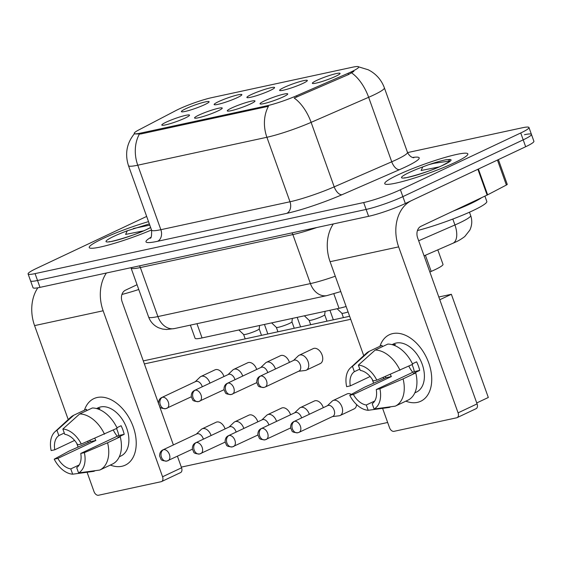 <?xml version="1.0" encoding="UTF-8"?>
<svg xmlns="http://www.w3.org/2000/svg" width="562" height="562" viewBox="0 0 562 562"><rect width="100%" height="100%" fill="white"/><g stroke="black" fill="none" stroke-linecap="round" stroke-linejoin="round"><path stroke-width="0.84" d="M217.852 110.981A14.71 1.665 160.3 0 1 203.873 116.292A14.71 1.665 160.3 0 1 194.705 118.132A14.71 1.665 160.3 0 1 198.941 115.07A14.71 1.665 160.3 0 1 214.389 109.323A14.71 1.665 160.3 0 1 222.222 108.276A14.71 1.665 160.3 0 1 217.852 110.981M250.596 103.9A14.71 1.665 160.3 0 1 236.616 109.211A14.71 1.665 160.3 0 1 227.441 111.051A14.71 1.665 160.3 0 1 231.685 107.988A14.71 1.665 160.3 0 1 247.125 102.242A14.71 1.665 160.3 0 1 254.965 101.195A14.71 1.665 160.3 0 1 250.596 103.9M283.339 96.819A14.71 1.665 160.3 0 1 269.36 102.129A14.71 1.665 160.3 0 1 260.185 103.97A14.71 1.665 160.3 0 1 264.428 100.907A14.71 1.665 160.3 0 1 279.869 95.161A14.71 1.665 160.3 0 1 287.702 94.121A14.71 1.665 160.3 0 1 283.339 96.819M185.109 118.062A14.71 1.665 160.3 0 1 171.129 123.373A14.71 1.665 160.3 0 1 161.961 125.214A14.71 1.665 160.3 0 1 166.197 122.151A14.71 1.665 160.3 0 1 181.645 116.397A14.71 1.665 160.3 0 1 189.478 115.358A14.71 1.665 160.3 0 1 185.109 118.062M237.452 97.549A14.71 1.665 160.3 0 1 223.472 102.86A14.71 1.665 160.3 0 1 214.305 104.701A14.71 1.665 160.3 0 1 218.541 101.638A14.71 1.665 160.3 0 1 233.989 95.884A14.71 1.665 160.3 0 1 241.822 94.845A14.71 1.665 160.3 0 1 237.452 97.549M270.196 90.468A14.71 1.665 160.3 0 1 256.216 95.779A14.71 1.665 160.3 0 1 247.048 97.619A14.71 1.665 160.3 0 1 251.284 94.556A14.71 1.665 160.3 0 1 266.732 88.803A14.71 1.665 160.3 0 1 274.565 87.763A14.71 1.665 160.3 0 1 270.196 90.468M302.939 83.387A14.71 1.665 160.3 0 1 288.959 88.698A14.71 1.665 160.3 0 1 279.792 90.538A14.71 1.665 160.3 0 1 284.028 87.475A14.71 1.665 160.3 0 1 299.476 81.722A14.71 1.665 160.3 0 1 307.309 80.682A14.71 1.665 160.3 0 1 302.939 83.387M335.683 76.306A14.71 1.665 160.3 0 1 321.703 81.616A14.71 1.665 160.3 0 1 312.528 83.457A14.71 1.665 160.3 0 1 316.771 80.394A14.71 1.665 160.3 0 1 332.212 74.641A14.71 1.665 160.3 0 1 340.052 73.601A14.71 1.665 160.3 0 1 335.683 76.306M204.716 104.63A14.71 1.665 160.3 0 1 190.729 109.941A14.71 1.665 160.3 0 1 181.561 111.775A14.71 1.665 160.3 0 1 185.797 108.719A14.71 1.665 160.3 0 1 201.245 102.965A14.71 1.665 160.3 0 1 209.078 101.926A14.71 1.665 160.3 0 1 204.716 104.63M175.969 110.517A24.819 2.81 160.3 0 1 178.695 109.169A24.819 2.81 160.3 0 1 211.755 97.648L352.416 67.229A24.819 2.81 160.3 0 1 358.682 66.934A24.819 2.81 160.3 0 1 348.061 73.306L296.434 95.8A24.819 2.81 160.3 0 1 266.592 105.867L140.514 133.131A24.819 2.81 160.3 0 1 134.248 133.426A24.819 2.81 160.3 0 1 138.933 129.857L175.969 110.517M346.129 306.494A27.58 3.119 160.3 0 1 339.026 308.313L202.053 337.938A27.58 3.119 160.3 0 1 195.084 338.268L190.377 325.124M437.805 249.858L442.997 264.344A27.58 3.119 160.3 0 1 431.187 271.418L429.853 272.001M102.41 238.815A44.131 4.995 -19.7 0 0 89.232 247.554A44.131 4.995 -19.7 0 0 151.501 229.963A44.131 4.995 -19.7 0 1 89.232 247.554A44.131 4.995 -19.7 0 1 102.41 238.815A44.131 4.995 -19.7 0 1 148.523 221.625A44.131 4.995 -19.7 0 0 102.41 238.815M397.924 174.908A44.131 4.995 -19.7 0 0 384.745 183.655A44.131 4.995 -19.7 0 0 410.492 179.257A44.131 4.995 -19.7 0 0 454.658 162.643A44.131 4.995 -19.7 0 0 467.837 153.897A44.131 4.995 -19.7 0 0 442.09 158.294A44.131 4.995 -19.7 0 0 397.924 174.908A44.131 4.995 -19.7 0 0 384.745 183.655A44.131 4.995 -19.7 0 0 410.492 179.257A44.131 4.995 -19.7 0 0 454.658 162.643A44.131 4.995 -19.7 0 0 467.837 153.897A44.131 4.995 -19.7 0 0 442.09 158.294A44.131 4.995 -19.7 0 0 397.924 174.908M146.661 216.426L36.333 268.481A27.58 3.119 -19.7 0 0 28.1 273.947L30.566 280.824A27.58 3.119 -19.7 0 0 37.528 280.494L366.136 209.436A27.58 3.119 -19.7 0 0 402.87 196.63L523.201 139.854A27.58 3.119 -19.7 0 0 531.434 134.388A27.58 3.119 -19.7 0 0 524.472 134.718M353.877 71.388L348.51 74.549L294.193 98.048A32.175 16.319 66.5 0 1 311.116 122.361A36.776 4.166 160.3 0 1 266.901 137.276A32.175 24.236 77.8 0 1 268.474 106.281L140.816 133.974L134.423 133.918M28.1 273.947A27.58 3.119 -19.7 0 0 35.069 273.617L363.677 202.552A27.58 3.119 -19.7 0 0 400.404 189.752L520.735 132.969A27.58 3.119 -19.7 0 0 528.975 127.511A27.58 3.119 -19.7 0 0 522.007 127.841L407.562 152.59M33.025 287.709A27.58 3.119 -19.7 0 0 39.993 287.372L368.602 216.314A27.58 3.119 -19.7 0 0 405.335 203.514L525.667 146.731A27.58 3.119 -19.7 0 0 533.9 141.266L531.434 134.388A27.58 3.119 -19.7 0 1 523.201 139.854L402.87 196.63A27.58 3.119 -19.7 0 1 366.136 209.436L37.528 280.494A27.58 3.119 -19.7 0 1 30.566 280.824L33.025 287.709M211.08 435.529A8.275 5.36 -115.3 0 0 210.968 435.178A8.275 5.36 -115.3 0 0 202.875 428.588A8.275 5.36 -115.3 0 0 202.116 428.848A8.275 5.36 -115.3 0 0 201.168 429.501L196.384 434.089M203.367 439.168A5.978 3.871 -115.3 0 0 203.156 438.486A5.978 3.871 -115.3 0 0 197.311 433.731A5.978 3.871 -115.3 0 0 196.763 433.913L163.008 449.839C160.69 450.893 159.566 452.972 159.636 456.084L160.915 459.006C161.02 460.194 162.987 460.882 166.823 461.086A5.978 4.503 77.8 0 1 161.442 457.187A5.978 4.503 -102.2 0 1 163.556 449.656A5.978 3.871 -115.3 0 0 163.008 449.839M259.194 328.875A8.275 0.934 160.3 0 1 259.194 328.932A8.275 0.934 160.3 0 1 256.722 330.512A8.275 0.934 160.3 0 1 248.65 333.568A8.275 0.934 160.3 0 1 243.641 334.502A8.275 0.934 160.3 0 1 243.613 334.453M209.963 383.136A8.275 5.36 -115.3 0 0 209.844 382.792A8.275 5.36 -115.3 0 0 201.758 376.203A8.275 5.36 -115.3 0 0 200.999 376.456A8.275 5.36 -115.3 0 0 200.044 377.116L195.267 381.703M202.25 386.782A5.978 3.871 -115.3 0 0 202.039 386.101A5.978 3.871 -115.3 0 0 196.194 381.338A5.978 3.871 -115.3 0 0 195.646 381.528L161.891 397.453C159.566 398.507 158.449 400.587 158.519 403.699L159.798 406.621C159.903 407.801 161.87 408.497 165.699 408.7A5.978 4.503 77.8 0 1 160.325 404.802A5.978 4.503 -102.2 0 1 162.439 397.271A5.978 3.871 -115.3 0 0 161.891 397.453M243.824 428.448A8.275 5.36 -115.3 0 0 243.704 428.096A8.275 5.36 -115.3 0 0 235.618 421.507A8.275 5.36 -115.3 0 0 234.86 421.767A8.275 5.36 -115.3 0 0 233.904 422.42L229.127 427.008M236.11 432.087A5.978 3.871 -115.3 0 0 235.9 431.405A5.978 3.871 -115.3 0 0 230.055 426.649A5.978 3.871 -115.3 0 0 229.507 426.832L195.752 442.765C193.426 443.811 192.309 445.891 192.38 449.003L193.658 451.932C193.764 453.113 195.731 453.801 199.559 454.005A5.978 4.503 77.8 0 1 194.185 450.106A5.978 4.503 -102.2 0 1 196.3 442.575A5.978 3.871 -115.3 0 0 195.752 442.765M276.567 421.367A8.275 5.36 -115.3 0 0 276.448 421.015A8.275 5.36 -115.3 0 0 268.362 414.426A8.275 5.36 -115.3 0 0 267.603 414.686A8.275 5.36 -115.3 0 0 266.648 415.346L261.871 419.933M268.854 425.005A5.978 3.871 -115.3 0 0 268.643 424.324A5.978 3.871 -115.3 0 0 262.798 419.568A5.978 3.871 -115.3 0 0 262.25 419.751L228.488 435.683C226.17 436.73 225.053 438.81 225.123 441.922L226.402 444.851C226.507 446.031 228.474 446.72 232.303 446.923A5.978 4.503 77.8 0 1 226.922 443.025A5.978 4.503 -102.2 0 1 229.043 435.494A5.978 3.871 -115.3 0 0 228.488 435.683M309.311 414.285A8.275 5.36 -115.3 0 0 309.191 413.934A8.275 5.36 -115.3 0 0 301.106 407.345A8.275 5.36 -115.3 0 0 300.34 407.605A8.275 5.36 -115.3 0 0 299.391 408.265L294.614 412.852M301.597 417.924A5.978 3.871 -115.3 0 0 301.38 417.243A5.978 3.871 -115.3 0 0 295.542 412.487A5.978 3.871 -115.3 0 0 294.994 412.67L261.232 428.602C258.913 429.649 257.789 431.728 257.867 434.84L259.145 437.77C259.244 438.95 261.218 439.646 265.046 439.842A5.978 4.503 77.8 0 1 259.665 435.95A5.978 4.503 -102.2 0 1 261.78 428.413A5.978 3.871 -115.3 0 0 261.232 428.602M332.458 416.575L339.034 415.803A8.275 5.36 -115.3 0 0 339.385 415.747A8.275 5.36 -115.3 0 0 340.151 415.487A8.275 5.36 -115.3 0 0 341.935 406.86A8.275 5.36 -115.3 0 0 333.842 400.27A8.275 5.36 -115.3 0 0 333.083 400.523A8.275 5.36 -115.3 0 0 332.135 401.184L327.358 405.771M298.527 432.515A5.978 3.871 -115.3 0 0 299.075 432.326L332.83 416.4A5.978 3.871 -115.3 0 0 334.123 410.162A5.978 3.871 -115.3 0 0 328.278 405.406A5.978 3.871 -115.3 0 0 327.73 405.588L293.975 421.521C291.657 422.568 290.533 424.654 290.61 427.759L291.882 430.689C291.987 431.869 293.954 432.564 297.79 432.768A5.978 4.503 77.8 0 1 292.409 428.869A5.978 4.503 -102.2 0 1 294.523 421.331A5.978 3.871 -115.3 0 0 293.975 421.521M291.938 321.794A8.275 0.934 160.3 0 1 291.938 321.85A8.275 0.934 160.3 0 1 289.465 323.431A8.275 0.934 160.3 0 1 281.386 326.487A8.275 0.934 160.3 0 1 276.385 327.421A8.275 0.934 160.3 0 1 276.356 327.372M242.707 376.055A8.275 5.36 -115.3 0 0 242.587 375.711A8.275 5.36 -115.3 0 0 234.502 369.122A8.275 5.36 -115.3 0 0 233.736 369.382A8.275 5.36 -115.3 0 0 232.787 370.035L228.01 374.622M234.993 379.701A5.978 3.871 -115.3 0 0 234.775 379.02A5.978 3.871 -115.3 0 0 228.938 374.257A5.978 3.871 -115.3 0 0 228.39 374.447L194.628 390.372C192.309 391.426 191.185 393.505 191.263 396.617L192.541 399.54C192.64 400.727 194.614 401.416 198.442 401.619A5.978 4.503 77.8 0 1 193.061 397.72A5.978 4.503 -102.2 0 1 195.176 390.19A5.978 3.871 -115.3 0 0 194.628 390.372M324.674 314.713A8.275 0.934 160.3 0 1 324.681 314.769A8.275 0.934 160.3 0 1 322.209 316.35A8.275 0.934 160.3 0 1 314.13 319.406A8.275 0.934 160.3 0 1 309.128 320.34A8.275 0.934 160.3 0 1 309.1 320.291L310.681 324.703M275.45 368.974A8.275 5.36 -115.3 0 0 275.331 368.63A8.275 5.36 -115.3 0 0 267.238 362.04A8.275 5.36 -115.3 0 0 266.479 362.3A8.275 5.36 -115.3 0 0 265.531 362.954L260.754 367.541M267.737 372.62A5.978 3.871 -115.3 0 0 267.519 371.939A5.978 3.871 -115.3 0 0 261.681 367.183A5.978 3.871 -115.3 0 0 261.126 367.365L227.371 383.291C225.053 384.345 223.929 386.424 224.006 389.536L225.278 392.459C225.383 393.646 227.357 394.334 231.186 394.538A5.978 4.503 77.8 0 1 225.805 390.639A5.978 4.503 -102.2 0 1 227.919 383.108A5.978 3.871 -115.3 0 0 227.371 383.291M298.598 371.271L305.173 370.498A8.275 5.36 -115.3 0 0 305.524 370.442A8.275 5.36 -115.3 0 0 306.283 370.182A8.275 5.36 -115.3 0 0 308.074 361.549A8.275 5.36 -115.3 0 0 299.982 354.959A8.275 5.36 -115.3 0 0 299.223 355.219A8.275 5.36 -115.3 0 0 298.274 355.872L293.497 360.46M264.667 387.204A5.978 3.871 -115.3 0 0 265.215 387.021L298.97 371.096A5.978 3.871 -115.3 0 0 300.263 364.857A5.978 3.871 -115.3 0 0 294.418 360.102A5.978 3.871 -115.3 0 0 293.87 360.284L260.115 376.21C257.796 377.264 256.672 379.343 256.75 382.455L258.021 385.377C258.127 386.565 260.094 387.253 263.929 387.457A5.978 4.503 77.8 0 1 258.548 383.558A5.978 4.503 -102.2 0 1 260.663 376.027A5.978 3.871 -115.3 0 0 260.115 376.21M348.082 311.945A8.275 0.934 160.3 0 1 341.872 313.259A8.275 0.934 160.3 0 1 341.844 313.21M149.33 223.894L127.279 230.785L125.6 234.41L143.443 230.877M121.94 294.453A45.965 5.206 -19.7 0 0 138.765 289.5M133.391 228.516L149.766 225.116M417.454 230.546A45.965 5.206 -19.7 0 0 473.085 210.546A45.965 5.206 -19.7 0 0 486.811 201.442L484.908 196.124M453.288 211.045A45.965 5.206 -19.7 0 0 470.626 203.662A45.965 5.206 -19.7 0 0 481.683 197.641M405.42 177.845L404.788 177.718C400.727 179.482 429.108 172.295 442.694 165.291L448.476 162.123L449.312 159.566L446.2 159.713C441.683 160.613 435.922 162.242 428.904 164.617L422.793 166.886L421.114 170.504L438.957 166.97M446.2 159.713L449.712 159.671M428.904 164.617L433.864 163.352L449.712 161.006M121.884 466.284A36.776 23.829 64.7 0 1 110.335 465.069A36.776 23.829 64.7 0 0 121.884 466.284A36.776 23.829 64.7 0 0 133.208 426.776A36.776 23.829 64.7 0 0 97.247 397.489A36.776 23.829 64.7 0 1 132.225 424.226A36.776 23.829 64.7 0 1 125.263 465.146A36.776 23.829 64.7 0 1 121.884 466.284M88.297 442.631A36.776 23.829 64.7 0 1 87.686 441.332A36.776 23.829 64.7 0 0 88.297 442.631M84.441 410.197A36.776 23.829 64.7 0 1 97.247 397.489A36.776 23.829 64.7 0 0 93.875 398.627A36.776 23.829 64.7 0 0 84.441 410.197M37.858 287.793A36.776 27.7 77.8 0 0 34.577 325.609L68.22 419.561M106.387 273.02A36.776 27.7 77.8 0 0 103.141 310.779L162.566 476.759L181.568 467.795L177.43 456.253M76.678 443.186L77.999 446.881M87.089 472.256L94.009 491.588A4.594 2.979 -115.3 0 0 98.505 495.248L161.154 481.697A4.594 2.979 -115.3 0 0 161.575 481.557A4.594 2.979 -115.3 0 0 162.566 476.759M173.384 444.942L159.545 406.291M158.477 403.312L122.137 301.815A9.196 6.927 -102.2 0 1 125.389 290.231L137.051 284.723M181.568 467.795A4.594 2.979 64.7 0 1 180.571 472.593L161.575 481.557M417.39 402.378A36.776 23.829 64.7 0 1 405.848 401.163A36.776 23.829 64.7 0 0 417.39 402.378A36.776 23.829 64.7 0 0 428.715 362.869A36.776 23.829 64.7 0 0 392.761 333.582A36.776 23.829 64.7 0 1 427.731 360.319A36.776 23.829 64.7 0 1 420.769 401.24A36.776 23.829 64.7 0 1 417.39 402.378M383.804 378.732A36.776 23.829 64.7 0 1 383.193 377.432A36.776 23.829 64.7 0 0 383.804 378.732M379.954 346.29A36.776 23.829 64.7 0 1 392.761 333.582A36.776 23.829 64.7 0 0 389.382 334.72A36.776 23.829 64.7 0 0 379.954 346.29M477.89 169.274L411.665 200.522A36.776 27.7 77.8 0 0 398.648 246.88L458.079 412.852L477.075 403.888L417.65 237.916A9.196 6.927 -102.2 0 1 420.903 226.324L487.128 195.077L477.89 169.274A4.594 0.52 -19.7 0 0 478.395 169.029L487.633 194.824A4.594 0.52 160.3 0 1 487.128 195.077M333.336 223.936A36.776 27.7 77.8 0 0 330.091 261.702L363.733 355.655M372.192 379.287L373.512 382.975M382.596 408.349L389.522 427.682A4.594 2.979 -115.3 0 0 394.011 431.342L456.66 417.798A4.594 2.979 -115.3 0 0 457.082 417.65A4.594 2.979 -115.3 0 0 458.079 412.852M477.075 403.888A4.594 2.979 64.7 0 1 476.084 408.686L457.082 417.65M498.382 159.608L507.247 184.371A4.594 0.52 160.3 0 1 506.383 185.031L487.633 194.824M299.223 355.219L313.224 348.616A8.275 5.36 64.7 0 1 313.982 348.356A8.275 5.36 64.7 0 1 321.85 354.369A8.275 5.36 64.7 0 1 320.284 363.579A8.275 5.36 64.7 0 1 319.525 363.839M266.479 362.3L280.48 355.69A8.275 5.36 64.7 0 1 281.239 355.437A8.275 5.36 64.7 0 1 289.444 362.371M233.736 369.382L247.737 362.771A8.275 5.36 64.7 0 1 248.495 362.518A8.275 5.36 64.7 0 1 256.708 369.452M333.083 400.523L347.084 393.92A8.275 5.36 64.7 0 1 347.843 393.66A8.275 5.36 64.7 0 1 351.362 394.383M300.34 407.605L314.341 401.001A8.275 5.36 64.7 0 1 315.099 400.741A8.275 5.36 64.7 0 1 323.305 407.682M267.603 414.686L281.597 408.082A8.275 5.36 64.7 0 1 282.356 407.822A8.275 5.36 64.7 0 1 290.568 414.763M234.86 421.767L248.854 415.163A8.275 5.36 64.7 0 1 249.612 414.904A8.275 5.36 64.7 0 1 257.825 421.837M200.999 376.456L214.993 369.852A8.275 5.36 64.7 0 1 215.752 369.599A8.275 5.36 64.7 0 1 223.964 376.533M202.116 428.848L216.11 422.245A8.275 5.36 64.7 0 1 216.869 421.985A8.275 5.36 64.7 0 1 225.081 428.918M143.296 360.902L349.634 316.28M438.803 296.996L451.363 294.284L488.315 397.482L476.738 402.947M387.661 422.483L181.322 467.106M144.371 363.909L350.709 319.286M356.589 404.563A8.275 5.36 64.7 0 1 354.144 408.883A8.275 5.36 64.7 0 1 353.386 409.143M451.363 294.284L439.786 299.743M79.2 464.929L70.777 468.905A18.384 11.914 64.7 0 1 57.858 458.381L95.863 440.453A18.384 11.914 -115.3 0 1 94.781 438.311M74.613 440.425L54.781 449.783A18.384 11.914 64.7 0 1 58.848 435.592L64.293 433.028M117.282 436.196A18.384 11.914 64.7 0 1 113.32 430.014M96.538 408.553L98.188 407.773A26.66 17.274 64.7 0 1 100.633 406.944A26.66 17.274 64.7 0 1 125.993 426.333A26.66 17.274 64.7 0 1 120.942 456L119.292 456.773M97.05 408.693A26.66 17.274 64.7 0 1 99.924 408.476L98.462 409.164M116.503 428.511A18.384 11.914 -115.3 0 1 118.751 435.501L80.752 453.436L84.384 452.649L107.581 442.772L120.254 436.8L117.858 437.313L124.188 434.328A26.66 17.274 64.7 0 0 121.111 425.729L116.931 427.696M86.899 410.548L86.436 409.255L73.77 415.234L56.952 430.309L58.848 435.592M92.344 407.977A30.341 19.656 64.7 0 1 117.17 428.195L81.307 444.05L77.668 444.837A18.384 11.914 64.7 0 0 64.756 434.321L62.867 429.031L79.678 413.955L92.344 407.977M120.254 436.8A30.341 19.656 64.7 0 1 112.435 464.079L99.762 470.057L78.575 472.916L76.685 467.626A18.384 11.914 64.7 0 0 80.752 453.436M54.781 449.783L51.149 450.569A23.906 15.49 64.7 0 1 54.992 431.735L70.545 417.418A30.341 19.656 64.7 0 1 73.77 415.234M79.678 413.955A30.341 19.656 64.7 0 1 104.504 434.173M107.581 442.772A30.341 19.656 64.7 0 1 99.762 470.057M54.992 431.735A23.906 15.49 64.7 0 1 56.952 430.309M62.867 429.031A23.906 15.49 64.7 0 1 81.307 444.05M84.384 452.649A23.906 15.49 64.7 0 1 78.575 472.916M89.85 440.411A26.66 17.274 64.7 0 0 90.426 441.627L69.028 451.11L54.226 459.168L57.858 458.381M70.777 468.905L72.667 474.195L93.854 471.335L95.273 470.668M72.667 474.195A23.906 15.49 64.7 0 1 54.226 459.168M90.426 441.627L95.863 440.453M118.751 435.501L124.188 434.328M374.714 401.022L366.284 404.998A18.384 11.914 64.7 0 1 353.372 394.482L391.37 376.547A18.384 11.914 -115.3 0 1 390.295 374.411M370.126 376.526L350.295 385.883A18.384 11.914 64.7 0 1 354.362 371.693L359.806 369.122M412.796 372.29A18.384 11.914 64.7 0 1 408.834 366.108M392.051 344.647L393.702 343.867A26.66 17.274 64.7 0 1 396.147 343.045A26.66 17.274 64.7 0 1 421.5 362.427A26.66 17.274 64.7 0 1 416.456 392.093L414.805 392.873M392.564 344.787A26.66 17.274 64.7 0 1 395.437 344.569L393.976 345.258M412.016 364.612A18.384 11.914 -115.3 0 1 414.264 371.601L376.259 389.529L379.898 388.742L403.094 378.872L415.761 372.894L413.365 373.414L419.702 370.421A26.66 17.274 64.7 0 0 416.618 361.823L412.445 363.797M382.406 346.642L381.942 345.349L369.276 351.327L352.465 366.403L354.362 371.693M387.857 344.07A30.341 19.656 64.7 0 1 412.684 364.295L376.821 380.144L373.182 380.931A18.384 11.914 64.7 0 0 360.27 370.414L358.373 365.124L375.191 350.049L387.857 344.07M415.761 372.894A30.341 19.656 64.7 0 1 407.942 400.179L395.276 406.15L374.088 409.01L372.199 403.72A18.384 11.914 64.7 0 0 376.259 389.529M350.295 385.883L346.656 386.663A23.906 15.49 64.7 0 1 350.498 367.829L366.059 353.512A30.341 19.656 64.7 0 1 369.276 351.327M375.191 350.049A30.341 19.656 64.7 0 1 400.018 370.274M403.094 378.872A30.341 19.656 64.7 0 1 395.276 406.15M350.498 367.829A23.906 15.49 64.7 0 1 352.465 366.403M358.373 365.124A23.906 15.49 64.7 0 1 376.821 380.144M379.898 388.742A23.906 15.49 64.7 0 1 374.088 409.01M385.363 376.512A26.66 17.274 64.7 0 0 385.932 377.727L364.541 387.211L349.74 395.269L353.372 394.482M366.284 404.998L368.18 410.288L389.368 407.429L390.787 406.762M368.18 410.288A23.906 15.49 64.7 0 1 349.74 395.269M385.932 377.727L391.37 376.547M414.264 371.601L419.702 370.421M348.061 73.306L348.51 74.549M296.434 95.8L296.884 97.043M266.592 105.867L266.894 106.71M140.514 133.131L140.816 133.974M196.953 323.698L202.053 337.938M333.828 293.8L339.026 308.313M425.406 255.26L431.187 271.418M412.627 157.472A45.965 5.206 160.3 0 1 405.483 166.963A45.965 5.206 160.3 0 1 399.533 169.654L342.005 194.719A45.965 5.206 160.3 0 1 286.739 213.363L157.606 241.288A45.965 5.206 160.3 0 1 150.834 237.361M351.608 72.898A32.175 16.319 66.5 0 1 368.644 97.296L391.735 161.793A36.776 4.166 -19.7 0 0 396.491 159.643A36.776 4.166 -19.7 0 0 407.478 152.358C410.527 158.442 414.819 157.739 413.688 157.697L413.681 157.697M358.31 66.752L368.236 69.779L370.723 71.142C377.193 75.146 381.746 80.717 384.38 87.855A36.776 4.166 160.3 0 1 373.4 95.14A36.776 4.166 160.3 0 1 368.644 97.296L311.116 122.361L334.207 186.858L391.735 161.793A9.196 4.665 -113.5 0 0 399.533 169.654M134.55 133.538C126.745 143.092 124.722 153.798 128.473 165.642A36.776 4.166 160.3 0 0 137.76 165.2L160.858 229.696L289.992 201.772L266.901 137.276L137.76 165.2A32.175 24.236 -102.2 0 1 139.341 134.206M520.735 132.969L525.667 146.731M35.069 273.617L39.993 287.372M363.677 202.552L368.602 216.314M400.404 189.752L405.335 203.514M286.739 213.363A9.196 6.927 -102.2 0 0 289.992 201.772A36.776 4.166 -19.7 0 0 334.207 186.858A9.196 4.665 -113.5 0 0 342.005 194.719M128.473 165.642L151.571 230.139A36.776 4.166 -19.7 0 0 160.858 229.696A9.196 6.927 -102.2 0 1 157.606 241.288M418.669 240.768L454.932 224.969A36.776 4.166 -19.7 0 0 459.688 222.819A36.776 4.166 -19.7 0 0 470.668 215.534L469.474 212.204M452.81 219.054L454.932 224.969A18.384 9.329 66.5 0 1 452.832 243.304L424.071 255.843M340.783 291.566L326.965 295.591L174.452 328.566L166.584 329.501L162.636 329.079L158.646 327.801C153.833 325.574 150.49 321.984 148.614 317.017A36.776 4.166 -19.7 0 0 157.901 316.575L140.352 267.554A36.776 4.166 160.3 0 1 131.058 267.997L130.946 267.709M174.452 328.566A18.384 13.853 -102.2 0 1 157.901 316.575L310.407 283.592L292.858 234.572L140.352 267.554A4.594 3.463 77.8 0 0 139.404 265.875M326.965 295.591A18.384 13.853 -102.2 0 1 310.407 283.592A36.776 4.166 -19.7 0 0 335.289 276.216M316.87 227.498A36.776 4.166 160.3 0 1 292.858 234.572A4.594 3.463 77.8 0 0 291.91 232.9M167.56 460.84A5.978 3.871 -115.3 0 0 168.108 460.65A5.978 3.871 -115.3 0 0 169.239 454.005A5.978 3.871 -115.3 0 0 163.556 449.656M166.436 408.448A5.978 3.871 -115.3 0 0 166.991 408.265A5.978 3.871 -115.3 0 0 168.122 401.612A5.978 3.871 -115.3 0 0 162.439 397.271M200.304 453.759A5.978 3.871 -115.3 0 0 200.852 453.569A5.978 3.871 -115.3 0 0 201.983 446.923A5.978 3.871 -115.3 0 0 196.3 442.575M233.04 446.678A5.978 3.871 -115.3 0 0 233.595 446.488A5.978 3.871 -115.3 0 0 234.726 439.842A5.978 3.871 -115.3 0 0 229.043 435.494M265.784 439.596A5.978 3.871 -115.3 0 0 266.332 439.407A5.978 3.871 -115.3 0 0 267.463 432.761A5.978 3.871 -115.3 0 0 261.78 428.413M297.79 432.768L299.075 432.326A5.978 3.871 -115.3 0 0 300.206 425.68A5.978 3.871 -115.3 0 0 294.523 421.331M199.18 401.366A5.978 3.871 -115.3 0 0 199.728 401.184A5.978 3.871 -115.3 0 0 200.859 394.531A5.978 3.871 -115.3 0 0 195.176 390.19M231.923 394.285A5.978 3.871 -115.3 0 0 232.471 394.103A5.978 3.871 -115.3 0 0 233.602 387.45A5.978 3.871 -115.3 0 0 227.919 383.108M263.929 387.457L265.215 387.021A5.978 3.871 -115.3 0 0 266.346 380.376A5.978 3.871 -115.3 0 0 260.663 376.027M127.279 230.785A26.302 2.979 -19.7 0 0 113.875 236.335A26.302 2.979 -19.7 0 0 112.667 241.231A26.302 2.979 -19.7 0 0 147.687 229.022A26.302 2.979 -19.7 0 0 150.644 227.561M422.793 166.886A26.302 2.979 -19.7 0 0 409.382 172.429A26.302 2.979 -19.7 0 0 408.174 177.325A26.302 2.979 -19.7 0 0 443.2 165.123A26.302 2.979 -19.7 0 0 448.785 159.51M103.141 310.779L34.577 325.609M398.648 246.88L330.091 261.702M506.383 185.031L497.433 160.051M528.975 127.511L531.434 134.388M384.38 87.855L407.478 152.358M151.571 230.139C151.747 235.773 151.276 238.464 150.159 238.211M470.668 215.534C472.368 220.543 472.073 225.418 469.79 230.181L464.774 236.539C461.388 239.068 458.367 240.894 455.712 242.004L452.832 243.304M148.614 317.017L131.058 267.997M166.823 461.086L192.408 449.186M264.442 324.443L267.849 333.969M259.194 328.932L259.623 325.489M259.201 328.903L261.506 335.338M165.699 408.7L191.291 396.793M245.194 338.865L243.62 334.481L238.878 329.971M199.559 454.005L225.151 442.104M297.186 317.361L300.593 326.887M232.303 446.923L257.895 435.023M329.929 310.28L333.336 319.806M265.046 439.842L290.638 427.942M354.144 408.883L340.151 415.487M291.938 321.85L292.366 318.408M291.945 321.822L294.249 328.257M198.442 401.619L224.034 389.712M276.385 327.421L271.622 322.89M276.363 327.4L277.937 331.784M326.993 321.176L324.688 314.741L325.11 311.327M231.186 394.538L256.778 382.631M309.128 320.34L304.365 315.809M320.284 363.579L306.283 370.182M341.872 313.259L337.109 308.728M341.851 313.238L343.424 317.628M150.609 227.47L147.181 229.198C133.594 236.202 105.213 243.388 109.281 241.618L109.906 241.751"/></g></svg>
